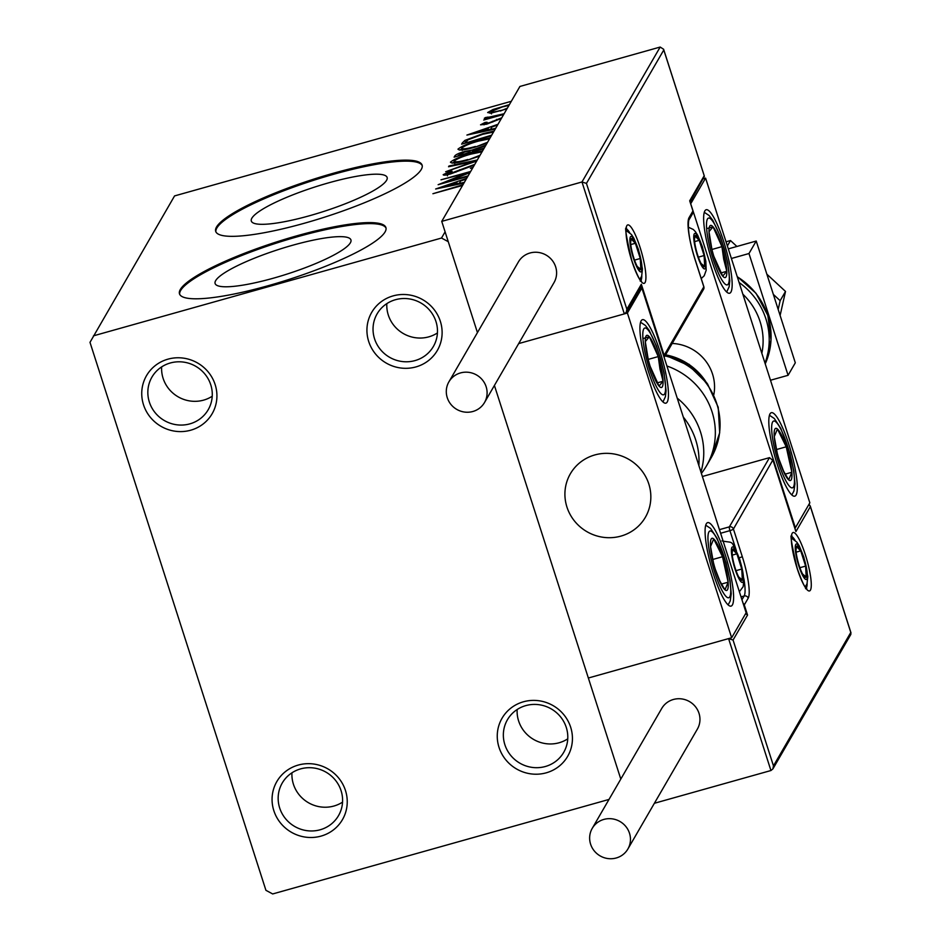 <?xml version="1.0" encoding="UTF-8"?>
<svg xmlns="http://www.w3.org/2000/svg" width="941" height="941" viewBox="0 0 941 941"><rect width="100%" height="100%" fill="white"/><g stroke="black" fill="none" stroke-linecap="round" stroke-linejoin="round"><path stroke-width="1.41" d="M415.934 366.919A37.934 36.57 -149.9 0 0 440.353 321.34A37.934 36.57 -149.9 0 0 393.126 295.886A37.934 36.57 -149.9 0 0 368.696 341.465A37.934 36.57 -149.9 0 0 415.934 366.919M395.479 299.709A32.523 31.347 30.1 0 1 430.213 310.93A32.523 31.347 30.1 0 1 433.389 346.464A32.523 31.347 30.1 0 1 415.028 360.591A32.523 31.347 30.1 0 1 380.293 349.37A32.523 31.347 30.1 0 1 377.118 313.847A32.523 31.347 30.1 0 1 395.479 299.709M437.424 332.949A32.523 31.347 30.1 0 1 428.778 336.854A32.523 31.347 30.1 0 1 386.833 303.625M190.741 430.202A37.934 36.57 -149.9 0 0 215.16 384.622A37.934 36.57 -149.9 0 0 167.933 359.168A37.934 36.57 -149.9 0 0 143.502 404.748A37.934 36.57 -149.9 0 0 190.741 430.202M170.286 362.991A32.523 31.347 30.1 0 1 205.02 374.212A32.523 31.347 30.1 0 1 208.196 409.735A32.523 31.347 30.1 0 1 189.835 423.873A32.523 31.347 30.1 0 1 155.1 412.652A32.523 31.347 30.1 0 1 151.924 377.129A32.523 31.347 30.1 0 1 170.286 362.991M212.231 396.232A32.523 31.347 30.1 0 1 203.585 400.137A32.523 31.347 30.1 0 1 161.64 366.908M321.057 836.102A37.934 36.57 -149.9 0 0 345.476 790.522A37.934 36.57 -149.9 0 0 298.25 765.068A37.934 36.57 -149.9 0 0 273.831 810.648A37.934 36.57 -149.9 0 0 321.057 836.102M300.602 768.891A32.523 31.347 30.1 0 1 335.337 780.113A32.523 31.347 30.1 0 1 338.513 815.635A32.523 31.347 30.1 0 1 320.152 829.774A32.523 31.347 30.1 0 1 285.417 818.552A32.523 31.347 30.1 0 1 282.241 783.03A32.523 31.347 30.1 0 1 300.602 768.891M342.548 802.132A32.523 31.347 30.1 0 1 333.902 806.037A32.523 31.347 30.1 0 1 291.957 772.808M546.25 772.82A37.934 36.57 -149.9 0 0 570.669 727.24A37.934 36.57 -149.9 0 0 523.443 701.786A37.934 36.57 -149.9 0 0 499.024 747.377A37.934 36.57 -149.9 0 0 546.25 772.82M525.796 705.609A32.523 31.347 30.1 0 1 560.53 716.83A32.523 31.347 30.1 0 1 563.706 752.365A32.523 31.347 30.1 0 1 545.345 766.503A32.523 31.347 30.1 0 1 510.61 755.27A32.523 31.347 30.1 0 1 507.434 719.747A32.523 31.347 30.1 0 1 525.796 705.609M567.752 738.85A32.523 31.347 30.1 0 1 559.107 742.767A32.523 31.347 30.1 0 1 517.15 709.526M328.75 182.813A71.328 12.998 -17.8 0 0 251.318 221.053A71.328 12.998 -17.8 0 0 309.695 215.689A71.328 12.998 -17.8 0 0 387.127 177.449A71.328 12.998 -17.8 0 0 328.75 182.813M292.557 245.272A71.328 12.998 -17.8 0 0 215.113 283.523A71.328 12.998 -17.8 0 0 273.502 278.16A71.328 12.998 -17.8 0 0 350.934 239.92A71.328 12.998 -17.8 0 0 292.557 245.272M297.18 235.721A108.391 19.749 -17.8 0 0 179.496 293.839A108.391 19.749 -17.8 0 0 268.22 285.688A108.391 19.749 -17.8 0 0 385.904 227.569A108.391 19.749 -17.8 0 0 297.18 235.721M386.033 228.087A108.391 19.749 -17.8 0 0 297.509 236.732A108.391 19.749 -17.8 0 0 179.696 294.333M333.373 173.25A108.391 19.749 -17.8 0 0 215.701 231.368A108.391 19.749 -17.8 0 0 304.413 223.229A108.391 19.749 -17.8 0 0 422.097 165.098A108.391 19.749 -17.8 0 0 333.373 173.25M422.227 165.628A108.391 19.749 -17.8 0 0 333.702 174.261A108.391 19.749 -17.8 0 0 215.901 231.874M511.339 101.287L174.567 195.916L89.995 342.348L265.927 890.315L272.678 893.95L608.992 799.438M506.917 108.909L490.943 113.132L487.65 112.532L493.013 109.509L509.387 104.651M503.741 114.402L483.698 120.036L487.944 118.272L484.297 118.319L485.497 117.554L488.097 117.096L487.673 118.319M487.45 117.519L504.129 113.732M501.388 118.448L486.662 124.177L480.533 124.824L485.015 122.483L487.026 122.236L483.768 123.871L484.039 124.835M483.768 123.871L489.391 122.706L501.776 117.778M491.331 135.81L461.643 144.161L462.407 142.832L464.901 140.385L483.121 133.61L494.084 131.058M483.792 148.819L454.103 157.159L454.821 155.924C455.867 154.512 459.208 153.018 464.866 151.419L472.006 150.089L485.909 145.149M476.687 161.076L445.658 171.733L474.487 161.24L448.539 166.745L448.975 166.016L477.31 159.994M467.748 176.508L438.141 184.707L467.312 172.968L440.976 179.813L470.665 171.462M470.018 172.591L447.61 181.601L468.136 175.838M462.56 185.459L432.919 193.717L462.96 184.754M690.165 202.044L704.397 176.285L663.781 49.979L586.455 183.401L581.973 181.978L441.741 221.382L477.44 332.585L448.257 241.672L441.505 238.038L93.477 335.831M441.505 238.038L445.105 231.839M463.925 183.095L435.648 189L466.689 178.331M466.254 179.072L460.678 180.99L459.255 183.448L464.348 182.366M472.664 168.027L470.347 168.286L473.111 167.251M474.358 165.087L450.633 173.909C445.975 175.226 443.493 175.485 443.176 174.697L450.221 171.297L452.115 171.203L446.846 173.673L447.469 175.861M446.846 173.673L450.868 173.273L474.782 164.357M479.534 156.171L467.501 160.158C457.244 163.075 451.562 163.746 450.433 162.17C453.985 159.241 460.914 156.335 471.218 153.477L482.592 150.889M487.062 143.161L475.029 147.149C464.783 150.066 459.09 150.748 457.973 149.16C461.513 146.231 468.453 143.338 478.757 140.468L490.132 137.88M495.248 129.058L466.901 135.069L498.001 124.294M497.577 125.035L491.99 126.953L490.567 129.411L495.672 128.317M620.801 779.077L494.413 385.445L620.801 779.077M457.314 183.813L459.467 183.072M459.443 184.048L459.255 183.448M457.397 184.483L456.832 182.307L444.258 186.636L455.738 184.189L456.832 182.307M444.446 187.235L444.258 186.636M455.938 184.789L455.738 184.189M467.512 173.603L467.312 172.968M447.198 174.755L446.928 173.92M455.926 172.168L455.738 171.568M460.008 170.439L459.784 169.733M449.163 166.616L448.975 166.016M452.186 163.134L454.221 161.946M482.063 151.807L470.829 154.148C462.654 156.418 457.079 158.735 454.127 161.111L454.703 163.475M468.042 160.005L480.063 155.241M454.127 161.111C455.044 162.381 459.631 161.84 467.865 159.488M458.149 156.03L469.653 152.23L469.982 151.372L470.641 153.407M470.288 152.324L472.029 152.124M472.605 151.96L472.006 150.089M470.1 152.665L469.853 151.889C470.453 150.878 468.689 150.936 464.536 152.066L458.161 155.453M485.45 145.949L474.57 149.666L473.323 151.195L484.18 148.149M459.726 150.125L461.749 148.937M489.591 138.798L478.357 141.15C470.182 143.42 464.619 145.737 461.655 148.102L462.243 150.466M475.57 146.996L487.603 142.244M461.655 148.102C462.584 149.372 467.171 148.831 475.405 146.478M464.195 143.432L465.56 142.42L464.901 140.385M465.866 142.961L491.72 135.139M493.507 132.058L482.721 134.292L468.089 139.786L465.701 142.456M488.626 129.776L490.779 129.035M490.755 130.011L490.567 129.411M488.72 130.446L488.144 128.27L475.57 132.587L487.062 130.152L488.144 128.27M475.77 133.187L475.57 132.587M487.25 130.752L487.062 130.152M484.074 124.824L483.827 124.036M496.848 120.025L496.648 119.389M485.827 118.59L485.497 117.554M487.709 118.319L487.497 117.672M492.731 117.496L492.543 116.896M490.014 113.238L491.084 112.685M493.213 110.132L493.013 109.509M508.94 105.427L502.341 106.909L490.873 111.638L491.473 113.896M500.424 111.014L507.375 108.121M490.873 111.638C491.543 112.473 494.684 112.085 500.259 110.497M796.086 495.025A43.357 8.422 -105.7 0 1 794.792 496.178A43.357 8.422 -105.7 0 1 776.078 460.596A43.357 8.422 -105.7 0 1 770.032 413.84A43.357 8.422 -105.7 0 1 771.326 412.699A43.357 8.422 -105.7 0 1 790.04 448.269A43.357 8.422 -105.7 0 1 796.086 495.025M704.868 210.89A43.357 8.422 74.3 0 0 710.914 257.646A43.357 8.422 74.3 0 0 729.628 293.227A43.357 8.422 74.3 0 0 730.934 292.075A43.357 8.422 74.3 0 0 724.876 245.319A43.357 8.422 74.3 0 0 706.173 209.737A43.357 8.422 74.3 0 0 704.868 210.89M691.106 203.091L705.585 178.108L809.848 502.823L795.368 527.807L690.553 203.244M705.585 178.108L703.739 178.625M713.431 393.961A43.357 41.792 -149.9 0 0 714.031 393.491M713.807 394.761A43.357 41.792 -149.9 0 0 672.192 343.441M620.907 536.111A43.357 41.792 30.1 0 1 574.598 521.149A43.357 41.792 30.1 0 1 570.364 473.782A43.357 41.792 30.1 0 1 594.841 454.938A43.357 41.792 30.1 0 1 641.162 469.9A43.357 41.792 30.1 0 1 645.385 517.268A43.357 41.792 30.1 0 1 620.907 536.111M641.15 320.834A43.357 8.422 -105.7 0 1 642.456 319.681A43.357 8.422 -105.7 0 1 661.17 355.251A43.357 8.422 -105.7 0 1 667.216 402.007A43.357 8.422 -105.7 0 1 665.922 403.16A43.357 8.422 -105.7 0 1 647.208 367.578A43.357 8.422 -105.7 0 1 641.15 320.834M732.38 604.957A43.357 8.422 74.3 0 0 726.334 558.201A43.357 8.422 74.3 0 0 707.62 522.631A43.357 8.422 74.3 0 0 706.315 523.784A43.357 8.422 74.3 0 0 712.361 570.54A43.357 8.422 74.3 0 0 731.075 606.11A43.357 8.422 74.3 0 0 732.38 604.957M731.651 637.751L627.4 313.024L641.88 288.04L746.131 612.767L731.651 637.751L588.348 678.014L728.581 638.61L733.063 640.045L773.467 765.868L772.89 768.915L770.938 770.526L654.371 803.285M641.88 288.04L640.021 288.569M627.4 313.024L518.679 343.583L624.33 313.894L581.973 181.978L660.17 47.05L519.926 86.454L441.741 221.382M646.008 477.287A43.357 41.792 -149.9 0 0 608.533 453.386A43.357 41.792 -149.9 0 0 570.364 473.782A43.357 41.792 -149.9 0 0 569.74 513.751A43.357 41.792 -149.9 0 0 607.216 537.664A43.357 41.792 -149.9 0 0 645.385 517.268A43.357 41.792 -149.9 0 0 646.008 477.287M660.17 47.05L663.605 49.25L704.397 176.285M690 201.75L689.694 200.798L704.174 175.814M586.455 183.401L626.859 309.236L626.283 312.271L624.33 313.894M626.859 309.236L641.339 284.253L640.762 287.287L626.283 312.271M641.339 284.253L664.146 355.286L664.052 357.11M773.467 765.868L850.793 632.446L810.389 506.623L795.91 531.606L773.102 460.572L769.491 457.644L702.386 476.499M745.613 613.673L747.542 615.061L733.063 640.045M850.793 632.446L850.852 634.399L772.89 768.915M810.389 506.623L809.072 504.164M795.91 531.606L795.463 530.206M736.427 550.885L729.922 530.642A3.246 0.588 -17.8 0 0 733.427 529.03L772.937 459.843L795.745 530.877M735.274 568.423A16.256 3.164 74.3 0 0 738.015 575.539A16.256 3.164 74.3 0 0 739.179 577.774A16.256 3.164 74.3 0 0 742.331 579.903A16.256 3.164 74.3 0 0 741.767 569.046A16.256 3.164 74.3 0 0 736.885 553.826A16.256 3.164 74.3 0 0 732.557 549.45A16.256 3.164 74.3 0 0 732.098 552.602A16.256 3.164 74.3 0 0 733.121 560.307A16.256 3.164 74.3 0 0 735.274 568.423M738.767 577.033L742.331 579.903L741.767 569.046L736.885 553.826L732.557 549.45L732.145 553.284M736.027 570.658L741.767 569.046M732.274 555.119L736.885 553.826M697.622 254.929A16.256 3.164 74.3 0 0 700.363 262.033A16.256 3.164 74.3 0 0 701.527 264.268A16.256 3.164 74.3 0 0 704.68 266.397A16.256 3.164 74.3 0 0 704.127 255.54A16.256 3.164 74.3 0 0 699.234 240.32A16.256 3.164 74.3 0 0 694.917 235.956A16.256 3.164 74.3 0 0 694.458 239.096A16.256 3.164 74.3 0 0 695.47 246.813A16.256 3.164 74.3 0 0 697.622 254.929M701.116 263.539L704.68 266.397L704.127 255.54L699.234 240.32L694.917 235.956L694.493 239.779M698.375 257.152L704.127 255.54M694.623 241.614L699.234 240.32M633.775 257.881A16.256 3.164 74.3 0 0 636.504 264.986A16.256 3.164 74.3 0 0 637.669 267.232A16.256 3.164 74.3 0 0 640.833 269.349A16.256 3.164 74.3 0 0 640.268 258.493A16.256 3.164 74.3 0 0 635.375 243.272A16.256 3.164 74.3 0 0 631.058 238.908A16.256 3.164 74.3 0 0 630.599 242.049A16.256 3.164 74.3 0 0 631.623 249.765A16.256 3.164 74.3 0 0 633.775 257.881M637.257 266.491L640.833 269.349L640.268 258.493L635.375 243.272L631.058 238.908L630.635 242.743M634.528 260.116L640.268 258.493M630.764 244.566L635.375 243.272M799.132 565.47A16.256 3.164 74.3 0 0 801.861 572.575A16.256 3.164 74.3 0 0 803.038 574.822A16.256 3.164 74.3 0 0 806.19 576.939A16.256 3.164 74.3 0 0 805.625 566.082A16.256 3.164 74.3 0 0 800.744 550.861A16.256 3.164 74.3 0 0 796.415 546.498A16.256 3.164 74.3 0 0 795.957 549.638A16.256 3.164 74.3 0 0 796.98 557.354A16.256 3.164 74.3 0 0 799.132 565.47M802.614 574.081L806.19 576.939L805.625 566.082L800.744 550.861L796.415 546.498L796.004 550.332M799.885 567.705L805.625 566.082M796.133 552.167L800.744 550.861M725.382 260.128A27.101 5.27 74.3 0 0 721.959 246.648A27.101 5.27 74.3 0 0 713.055 226.828A27.101 5.27 74.3 0 0 708.996 231.662A27.101 5.27 74.3 0 0 711.878 249.33A27.101 5.27 74.3 0 0 713.831 256.328A27.101 5.27 74.3 0 0 713.878 256.458A27.101 5.27 74.3 0 0 722.735 276.136A27.101 5.27 74.3 0 0 726.805 271.302A27.101 5.27 74.3 0 0 725.382 260.128M713.831 256.328L722.735 276.136L726.805 271.302L723.7 259.163L721.959 246.648L713.055 226.828L708.996 231.662L711.972 249.706M706.632 228.639L713.055 226.828M720.9 272.961L726.805 271.302M711.914 249.471L721.959 246.648M661.676 370.072A27.101 5.27 74.3 0 0 658.253 356.58A27.101 5.27 74.3 0 0 649.349 336.76A27.101 5.27 74.3 0 0 645.291 341.607A27.101 5.27 74.3 0 0 648.161 359.262A27.101 5.27 74.3 0 0 650.125 366.261A27.101 5.27 74.3 0 0 650.16 366.39A27.101 5.27 74.3 0 0 659.029 386.069A27.101 5.27 74.3 0 0 663.087 381.234A27.101 5.27 74.3 0 0 661.676 370.072M650.125 366.261L659.029 386.069L663.087 381.234L659.982 369.095L658.253 356.58L649.349 336.76L645.291 341.607L648.267 359.638M642.926 338.572L649.349 336.76M657.183 382.893L663.087 381.234M648.196 359.403L658.253 356.58M720.771 583.479A27.101 5.27 74.3 0 0 724.982 589.831A27.101 5.27 74.3 0 0 728.146 582.197A27.101 5.27 74.3 0 0 722.512 556.731A27.101 5.27 74.3 0 0 713.713 538.911A27.101 5.27 74.3 0 0 710.549 546.545A27.101 5.27 74.3 0 0 713.325 562.224A27.101 5.27 74.3 0 0 715.325 569.34A27.101 5.27 74.3 0 0 716.183 572.01A27.101 5.27 74.3 0 0 720.771 583.479M715.266 569.164L719.9 581.103L724.982 589.831L728.146 582.197L722.512 556.731L713.713 538.911L710.549 546.545L713.443 562.671M721.453 584.067L728.146 582.197M712.69 559.495L722.512 556.731M784.488 473.535A27.101 5.27 74.3 0 0 788.687 479.886A27.101 5.27 74.3 0 0 791.852 472.253A27.101 5.27 74.3 0 0 786.229 446.799A27.101 5.27 74.3 0 0 777.431 428.978A27.101 5.27 74.3 0 0 774.255 436.612A27.101 5.27 74.3 0 0 777.031 452.28A27.101 5.27 74.3 0 0 779.042 459.408A27.101 5.27 74.3 0 0 779.889 462.066A27.101 5.27 74.3 0 0 784.488 473.535M778.983 459.22L783.606 471.17L788.687 479.886L791.852 472.253L786.229 446.799L777.431 428.978L774.255 436.612L777.148 452.727M785.17 474.135L791.852 472.253M776.396 449.563L786.229 446.799M700.927 471.97A70.457 67.905 -149.9 0 0 677.226 398.137M666.91 366.002A70.457 67.905 30.1 0 1 714.772 441.482A70.457 67.905 30.1 0 1 706.479 465.889A70.457 67.905 30.1 0 1 701.398 473.405M472.888 411.488A20.596 19.855 -149.9 0 0 484.509 402.536A20.596 19.855 -149.9 0 0 482.51 380.035A20.596 19.855 -149.9 0 0 460.502 372.93A20.596 19.855 -149.9 0 0 448.881 381.881A20.596 19.855 -149.9 0 0 450.892 404.383A20.596 19.855 -149.9 0 0 472.888 411.488M484.509 402.536L554.014 282.606A20.596 19.855 -149.9 0 0 552.002 260.104A20.596 19.855 -149.9 0 0 530.006 253A20.596 19.855 -149.9 0 0 518.385 261.951L448.881 381.881M629.494 833.232A20.596 19.855 -149.9 0 0 612.097 818.835A20.596 19.855 -149.9 0 0 592.23 828.374A20.596 19.855 -149.9 0 0 590.595 844.159A20.596 19.855 -149.9 0 0 608.004 858.568A20.596 19.855 -149.9 0 0 627.87 849.029A20.596 19.855 -149.9 0 0 629.494 833.232M627.87 849.029L697.375 729.099A20.596 19.855 -149.9 0 0 698.998 713.302A20.596 19.855 -149.9 0 0 681.602 698.904A20.596 19.855 -149.9 0 0 661.735 708.444L592.23 828.374M726.04 241.79L730.498 240.531L727.369 245.93M773.349 294.404L780.148 300.697L778.183 309.448M766.856 274.184L785.512 291.451L780.148 300.697M730.498 240.531L736.909 246.471M785.512 291.451L780.113 315.47M728.31 248.883L756.223 241.037L795.31 362.814L788.076 375.306L770.491 380.246M731.392 258.481L748.977 253.529L788.076 375.306M756.223 241.037L748.977 253.529M455.126 156.876L454.821 155.924M462.737 143.844L462.407 142.832M492.719 122.036L492.472 121.271M631.893 261.127A30.347 5.893 -105.7 0 1 626.824 225.722A30.347 5.893 -105.7 0 1 639.998 247.13A30.347 5.893 -105.7 0 1 645.067 282.547A30.347 5.893 -105.7 0 1 631.893 261.127M629.658 232.615A27.101 5.27 74.3 0 0 626.353 228.981M640.856 280.606A27.101 5.27 74.3 0 0 641.786 275.772M664.146 355.286L703.821 286.817L695.023 259.422A35.77 6.952 -105.7 0 1 689.047 217.689L692.952 210.949L689.694 200.798M692.882 210.725A3.246 0.588 162.2 0 1 692.976 210.808A3.246 0.588 162.2 0 1 692.952 210.949A3.246 3.129 -149.9 0 1 692.694 213.442A3.246 3.246 0 0 0 692.976 210.808L689.918 201.268M692.694 213.442L688.788 220.182A3.246 3.129 -149.9 0 0 689.047 217.689M703.75 286.593A3.246 0.588 162.2 0 1 703.844 286.687A3.246 0.588 162.2 0 1 703.821 286.817A3.246 3.129 30.1 0 1 703.562 289.31L664.134 357.345M805.355 554.731A30.347 5.893 -105.7 0 1 810.424 590.136A30.347 5.893 -105.7 0 1 797.25 568.717A30.347 5.893 -105.7 0 1 792.181 533.312A30.347 5.893 -105.7 0 1 805.355 554.731M806.214 588.196A27.101 5.27 74.3 0 0 807.143 583.361M795.016 540.205A27.101 5.27 74.3 0 0 791.71 536.57M770.938 770.526L728.581 638.61M719.453 529.642L729.381 526.854L769.491 457.644M720.606 533.265L729.922 530.642A3.246 0.635 -105.7 0 1 729.381 526.854A3.246 3.129 -149.9 0 1 733.427 529.03L742.226 556.437A35.77 6.952 -105.7 0 1 748.201 598.158L744.284 604.91L747.542 615.061M741.026 596.865L744.155 595.982A32.523 6.316 74.3 0 0 743.931 579.009M741.967 599.758L744.155 595.982A3.246 3.129 30.1 0 1 748.201 598.158M743.755 605.345A3.246 0.588 -17.8 0 0 744.284 604.91A3.246 3.129 30.1 0 0 743.084 603.252M739.25 557.884A3.246 0.588 -17.8 0 0 742.226 556.437M734.992 568.929A18.432 3.576 74.3 0 0 742.99 581.926A18.432 3.576 74.3 0 0 739.908 560.424A18.432 3.576 74.3 0 0 731.91 547.427A18.432 3.576 74.3 0 0 734.992 568.929M697.34 255.423A18.432 3.576 74.3 0 0 705.338 268.432A18.432 3.576 74.3 0 0 702.257 246.93A18.432 3.576 74.3 0 0 694.258 233.921A18.432 3.576 74.3 0 0 697.34 255.423M633.481 258.375A18.432 3.576 74.3 0 0 641.48 271.384A18.432 3.576 74.3 0 0 638.398 249.883A18.432 3.576 74.3 0 0 630.399 236.885A18.432 3.576 74.3 0 0 633.481 258.375M798.838 565.964A18.432 3.576 74.3 0 0 806.837 578.974A18.432 3.576 74.3 0 0 803.767 557.472A18.432 3.576 74.3 0 0 795.768 544.474A18.432 3.576 74.3 0 0 798.838 565.964M727.475 262.551A34.688 6.74 74.3 0 0 711.702 219.923A34.688 6.74 74.3 0 0 708.314 240.414A34.688 6.74 74.3 0 0 724.088 283.041A34.688 6.74 74.3 0 0 727.475 262.551M663.77 372.483A34.688 6.74 74.3 0 0 647.996 329.868A34.688 6.74 74.3 0 0 644.609 350.358A34.688 6.74 74.3 0 0 660.382 392.973A34.688 6.74 74.3 0 0 663.77 372.483M721.171 588.819A34.688 6.74 74.3 0 0 730.604 587.184A34.688 6.74 74.3 0 0 717.524 539.922A34.688 6.74 74.3 0 0 708.091 541.557A34.688 6.74 74.3 0 0 721.171 588.819M784.876 478.887A34.688 6.74 74.3 0 0 794.322 477.24A34.688 6.74 74.3 0 0 781.23 429.978A34.688 6.74 74.3 0 0 771.796 431.625A34.688 6.74 74.3 0 0 784.876 478.887M683.319 417.098A70.457 67.905 30.1 0 1 698.869 465.548M665.358 355.228L689.059 365.696L707.503 383.846L718.218 407.253L719.689 432.789L711.208 457.726A70.457 67.905 -149.9 0 0 719.5 433.319A70.457 67.905 -149.9 0 0 664.981 355.874M705.444 381.058A59.612 57.46 -149.9 0 0 665.593 354.839M739.108 282.5A70.457 67.905 30.1 0 1 764.998 363.12M761.845 353.322A65.035 62.682 -149.9 0 0 742.872 294.215M737.179 276.501L756.035 293.31L767.832 315.423L771.044 339.995L765.233 363.861A70.457 67.905 -149.9 0 0 737.274 276.783M640.198 281.077L641.444 281.147C639.609 280.265 636.434 273.549 631.917 260.998C626.224 236.756 624.436 225.828 626.565 228.204L625.542 228.91M688.788 220.182C687.459 228.639 689.553 241.672 695.046 259.293L703.844 286.687A3.246 3.246 0 0 1 703.562 289.31M805.567 588.678L806.802 588.737C805.955 586.678 805.367 591.277 797.274 568.587C791.581 544.345 789.805 533.418 791.922 535.794L790.899 536.499M810.225 505.882L851.005 632.917M739.391 591.748L743.167 586.666L743.955 579.468L739.979 560.083C729.969 538.228 735.109 543.686 721.923 540.887M701.233 278.571L704.209 275.772L706.185 270.255L705.821 261.21L702.327 246.577L697.693 235.25L695.328 231.58L693.294 229.475L688.283 227.157M639.892 279.348L641.668 276.125L642.444 268.926L638.468 249.53L633.834 238.202L631.47 234.532L626.177 230.557M805.249 586.937L807.025 583.714L807.813 576.515L803.837 557.119L799.203 545.792L796.827 542.122L791.534 538.146M726.675 292.004L729.134 286.77L729.781 280.771L727.805 263.186L724.535 249.588L720.1 235.92L712.831 220.347L709.126 215.524L704.28 212.313M662.97 401.948L665.416 396.714L666.075 390.703L664.087 373.118L660.829 359.521L656.395 345.865L649.114 330.279L645.408 325.468L640.574 322.257M728.134 604.898L730.204 600.97L731.228 593.818L730.098 580.856L726.04 562.636L717.113 538.381L710.573 528.419L705.738 525.207M791.84 494.954L793.922 491.037L794.945 483.886L793.816 470.912L789.746 452.703L780.818 428.437L774.29 418.486L769.444 415.263M665.675 354.675L689.165 364.379L706.691 382.705M711.208 457.726L706.479 465.889"/></g></svg>
